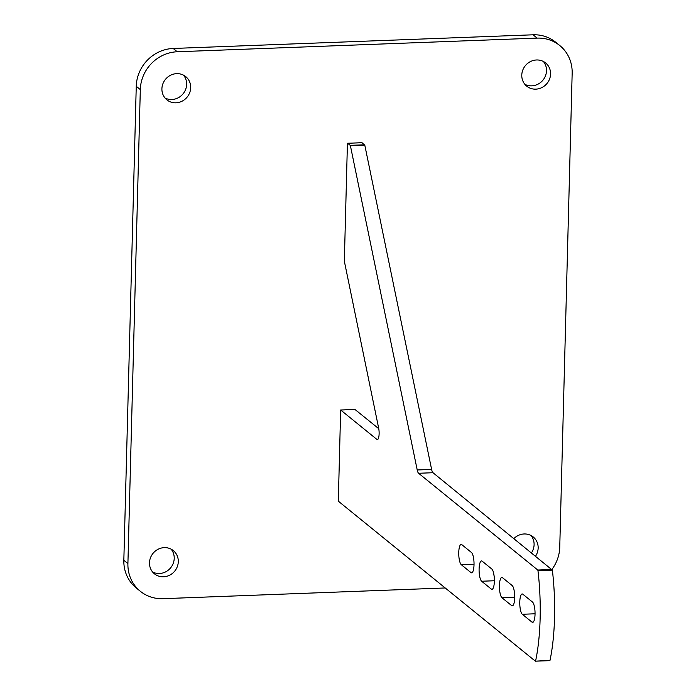 <?xml version="1.0" encoding="UTF-8"?>
<svg xmlns="http://www.w3.org/2000/svg" width="696" height="696" viewBox="0 0 696 696"><rect width="100%" height="100%" fill="white"/><g stroke="black" fill="none" stroke-linecap="round" stroke-linejoin="round"><path stroke-width="1.04" d="M152.589 571.981A14.964 14.016 129.1 0 0 174.218 558.366A14.964 14.016 129.1 0 0 171.12 549.153M149.492 562.768A14.964 14.016 129.1 0 0 154.46 573.835A14.964 14.016 129.1 0 0 169.694 575.174A14.964 14.016 129.1 0 0 178.289 561.672A14.964 14.016 129.1 0 0 173.321 550.606A14.964 14.016 129.1 0 0 158.088 549.266A14.964 14.016 129.1 0 0 149.492 562.768M531.553 552.746A14.964 14.016 129.1 0 0 534.093 544.707A14.964 14.016 129.1 0 0 530.996 535.494M535.624 556.052A14.964 14.016 129.1 0 0 538.156 548.004A14.964 14.016 129.1 0 0 533.197 536.938A14.964 14.016 129.1 0 0 513.996 538.487M524.88 84.32A14.964 14.016 129.1 0 0 546.508 70.714A14.964 14.016 129.1 0 0 543.411 61.5M521.783 75.107A14.964 14.016 129.1 0 0 526.742 86.182A14.964 14.016 129.1 0 0 541.984 87.513A14.964 14.016 129.1 0 0 550.571 74.02A14.964 14.016 129.1 0 0 545.612 62.944A14.964 14.016 129.1 0 0 530.369 61.613A14.964 14.016 129.1 0 0 521.783 75.107M165.004 97.988A14.964 14.016 129.1 0 0 186.632 84.381A14.964 14.016 129.1 0 0 183.535 75.168M161.907 88.775A14.964 14.016 129.1 0 0 166.875 99.85A14.964 14.016 129.1 0 0 182.108 101.181A14.964 14.016 129.1 0 0 190.695 87.679A14.964 14.016 129.1 0 0 185.736 76.612A14.964 14.016 129.1 0 0 170.494 75.281A14.964 14.016 129.1 0 0 161.907 88.775M127.907 563.586A37.41 35.044 129.1 0 0 140.314 591.261L136.242 587.955A37.41 35.044 -50.9 0 1 123.836 560.28L127.907 563.586L140.314 89.593L136.251 86.295A37.41 35.044 -50.9 0 1 173.191 48.468L177.254 51.765A37.41 35.044 129.1 0 0 140.314 89.593M140.314 591.261A37.41 35.044 129.1 0 0 162.934 598.682L445.205 587.963M551.98 569.337A37.41 35.044 129.1 0 0 559.749 547.187L572.164 73.193A37.41 35.044 129.1 0 0 559.758 45.518A37.41 35.044 129.1 0 0 537.129 38.106L177.254 51.765M123.836 560.28L136.251 86.295M537.129 38.106L533.066 34.8L173.191 48.468M533.066 34.8A37.41 35.044 -50.9 0 1 555.686 42.221L559.758 45.518M501.981 597.751A10.283 2.784 87.8 0 1 499.441 585.458A10.283 2.784 87.8 0 1 501.851 577.445A10.283 2.784 87.8 0 1 502.503 577.697L512.169 585.545A10.283 2.784 87.8 0 1 514.709 596.663A10.283 2.784 87.8 0 1 512.291 605.851A10.283 2.784 87.8 0 1 511.638 605.598L501.981 597.751L514.709 597.272M514.475 592.67A10.283 2.784 87.8 0 1 514.066 590.086M461.3 564.717A10.283 2.784 87.8 0 1 458.76 552.424A10.283 2.784 87.8 0 1 461.17 544.411A10.283 2.784 87.8 0 1 461.822 544.663L471.479 552.511A10.283 2.784 87.8 0 1 474.028 563.63A10.283 2.784 87.8 0 1 471.61 572.817A10.283 2.784 87.8 0 1 470.957 572.564L461.3 564.717L474.028 564.238M473.793 559.636A10.283 2.784 87.8 0 1 473.384 557.052M522.322 614.272A10.283 2.784 87.8 0 1 519.782 601.97A10.283 2.784 87.8 0 1 522.191 593.958A10.283 2.784 87.8 0 1 522.844 594.219L532.51 602.057A10.283 2.784 87.8 0 1 535.05 613.176A10.283 2.784 87.8 0 1 532.631 622.363A10.283 2.784 87.8 0 1 531.979 622.111L522.322 614.272L535.05 613.785M534.815 609.183A10.283 2.784 87.8 0 1 534.406 606.599M481.641 581.238A10.283 2.784 87.8 0 1 479.1 568.937A10.283 2.784 87.8 0 1 481.51 560.933A10.283 2.784 87.8 0 1 482.163 561.185L491.828 569.032A10.283 2.784 87.8 0 1 494.369 580.142A10.283 2.784 87.8 0 1 491.95 589.338A10.283 2.784 87.8 0 1 491.298 589.086L481.641 581.238L494.369 580.751M494.134 576.149A10.283 2.784 87.8 0 1 493.725 573.565M361.964 142.741L364.8 145.212L431.616 469.426A7.482 2.027 -92.2 0 0 432.999 472.723L552.372 570.12A93.525 25.308 87.8 0 1 550.005 660.347L535.494 661.174M354.986 409.483L378.763 428.692M549.831 660.652L535.381 661.174L338.317 501.172L340.649 409.996L376.893 439.402A7.482 2.027 -92.2 0 0 377.363 439.585A7.482 2.027 -92.2 0 0 378.989 435.687A7.482 2.027 -92.2 0 0 378.659 428.127L344.337 261.191L347.408 143.985L347.687 143.28L350.236 145.351L364.626 144.803M535.442 661.2L550.005 660.347M552.372 570.12L537.973 570.668A93.525 25.308 87.8 0 1 535.615 660.895M537.973 570.668L537.764 570.024L552.163 569.476M364.8 145.212L350.41 145.76L417.217 469.965A7.482 2.027 -92.2 0 0 418.6 473.271L537.764 570.024M431.616 469.426L417.217 469.965M432.999 472.723L418.6 473.271M355.099 409.474L340.701 410.022M377.824 439.367L376.893 439.402M362.085 142.732L347.687 143.28M492.585 589.034L491.298 589.086M533.267 622.067L531.979 622.111M472.245 572.521L470.957 572.564M512.926 605.546L511.638 605.598M362.024 142.715L347.626 143.254M355.038 409.457L340.649 409.996"/></g></svg>
